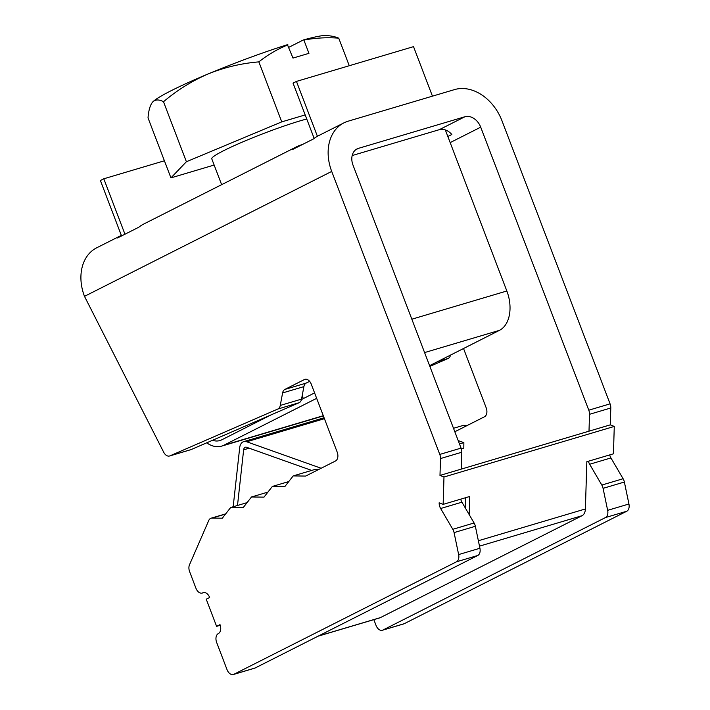 <?xml version="1.0" encoding="UTF-8"?>
<svg xmlns="http://www.w3.org/2000/svg" width="710" height="710" viewBox="0 0 710 710"><rect width="100%" height="100%" fill="white"/><g stroke="black" fill="none" stroke-linecap="round" stroke-linejoin="round"><path stroke-width="1.06" d="M221.635 184.662L211.775 158.827A58.353 5.183 -20.9 0 1 241.844 142.302A58.353 5.183 -20.9 0 1 300.392 120.78A58.353 5.183 -20.9 0 1 306.738 118.987M450.513 355.089A7.295 4.73 73.5 0 1 448.303 358.381A7.295 4.73 73.5 0 1 448.134 358.461L437.724 361.55M216.603 626.353L220.011 624.631A7.295 4.73 73.5 0 1 218.343 633.568A7.295 4.73 -106.5 0 0 216.674 642.514L227.04 669.663A7.295 4.73 -106.5 0 0 233.377 674.5A7.295 4.73 -106.5 0 0 233.892 674.296L456.477 561.805A7.295 4.73 -106.5 0 0 458.642 554.572L454.072 532.598A7.295 4.73 -106.5 0 0 452.811 529.305L440.635 508.511A7.295 4.73 73.5 0 1 439.162 502.795L443.146 504.375L443.981 477.005L439.987 475.425L440.502 458.553A7.295 4.73 -106.5 0 0 439.783 454.427L331.712 171.412A43.763 33.077 -116.8 0 1 343.897 122.874L318.32 135.796A43.763 33.077 63.2 0 0 317.405 136.285A43.763 33.077 63.2 0 0 313.651 138.849L292.334 149.624A43.763 33.077 -116.8 0 1 297.011 146.571L143.562 224.12A43.763 33.077 63.2 0 0 138.894 227.173L117.576 237.948A43.763 33.077 -116.8 0 1 121.339 235.374L96.675 247.817A43.763 33.077 -116.8 0 0 84.49 296.354L163.682 452.208A7.295 4.73 -106.5 0 0 169.557 455.997A7.295 4.73 -106.5 0 0 169.912 455.873L277.841 409.031A7.295 4.73 -106.5 0 0 278.009 408.951A7.295 4.73 -106.5 0 0 280.264 405.437L282.598 392.941A7.295 4.73 73.5 0 1 284.852 389.426L304.404 379.548A7.295 4.73 73.5 0 1 304.918 379.344A7.295 4.73 73.5 0 1 311.255 384.181L337.17 452.057A7.295 4.73 73.5 0 1 335.502 460.994L305.664 476.073L293.177 475.913L284.825 486.607L272.338 486.448L263.987 497.142L251.5 496.973L243.148 507.668L230.661 507.508L222.31 518.202L212.041 518.069A7.295 4.73 -106.5 0 0 211.101 518.193A7.295 4.73 -106.5 0 0 208.758 520.474L189.472 564.832A7.295 4.73 -106.5 0 0 189.632 571.692L195.933 588.217A7.295 4.73 -106.5 0 0 202.279 593.054A7.295 4.73 -106.5 0 0 202.794 592.85A7.295 4.73 73.5 0 1 203.309 592.637A7.295 4.73 73.5 0 1 209.645 597.483L206.237 599.204L216.603 626.353L220.233 625.27M280.264 405.437L301.555 399.118A7.295 4.73 73.5 0 1 299.3 402.632A7.295 4.73 73.5 0 1 299.132 402.712L277.841 409.031M303.898 40.097L303.392 39.946A94.829 8.422 159.1 0 1 327.425 35.5L333.931 36.494L338.732 38.154C326.698 37.275 315.089 37.923 303.898 40.097L308.948 53.339L292.981 58.078L287.426 44.694A94.829 8.422 159.1 0 0 208.163 73.929A94.829 8.422 159.1 0 0 152.748 101.929A94.829 8.422 159.1 0 0 152.384 102.346A94.829 8.422 159.1 0 0 152.348 102.382L152.748 101.929C150.192 104.894 148.621 110.21 148.026 117.887L170.932 177.873L186.402 161.738L281.755 121.871L305.185 114.913M303.392 39.946L288.863 47.295M338.732 38.154L349.267 65.728M287.932 44.845C277.388 49.159 267.697 54.839 258.848 61.876L281.755 121.871M214.145 165.048L170.932 177.873M478.371 540.745L585.395 508.955L586.833 461.704L613.44 453.805L614.274 426.435L610.28 424.855L610.795 407.984L589.513 414.312L588.998 431.183L610.28 424.855M447.841 136.498L451.817 134.492A14.591 11.023 63.2 0 0 445.33 129.912A14.591 11.023 63.2 0 0 439.312 129.673L352.169 155.552M439.783 454.427L461.065 448.108L352.994 165.093A14.591 11.023 -116.8 0 1 357.059 148.914A14.591 11.023 -116.8 0 1 358.452 148.355L464.89 116.751A14.591 11.023 -116.8 0 1 480.714 127.17L588.785 410.185L610.076 403.857A7.295 4.73 73.5 0 1 610.795 407.984M302.362 144.565L301.2 144.902A43.763 33.077 -116.8 0 0 297.011 146.571M343.897 122.874A43.763 33.077 -116.8 0 1 348.086 121.206L454.524 89.602A43.763 33.077 -116.8 0 1 502.005 120.842L610.076 403.857M373.842 619.635L376.043 625.412A7.295 4.73 -106.5 0 0 382.388 630.249A7.295 4.73 -106.5 0 0 382.903 630.045L605.479 517.554A7.295 4.73 -106.5 0 0 607.653 510.33L628.936 504.002L624.365 482.028L603.074 488.347L607.653 510.33M429.861 366.387L448.134 358.461M609.73 454.906A7.295 4.73 -106.5 0 0 610.928 457.941L589.646 464.26L601.814 485.054L623.105 478.735L610.928 457.941M623.105 478.735A7.295 4.73 73.5 0 1 624.365 482.028M628.936 504.002A7.295 4.73 73.5 0 1 626.77 511.235L605.479 517.554M382.903 630.045L404.185 623.726L626.77 511.235M404.185 623.726A7.295 4.73 73.5 0 1 403.67 623.93L382.388 630.249M467.402 425.396L463.47 425.343L453.504 428.299M454.826 431.751L484.513 416.752A7.295 4.73 73.5 0 0 486.181 407.806L463.532 348.503M603.074 488.347A7.295 4.73 -106.5 0 0 601.814 485.054M589.646 464.26A7.295 4.73 73.5 0 1 588.448 461.225M589.513 414.312A7.295 4.73 -106.5 0 0 588.785 410.185M169.912 455.873L191.194 449.554L299.132 402.712M191.194 449.554A7.295 4.73 73.5 0 1 190.848 449.678L169.557 455.997M461.065 448.108A7.295 4.73 73.5 0 1 461.793 452.234L440.502 458.553M439.987 475.425L461.278 469.106L461.793 452.234M460.728 499.157A7.295 4.73 -106.5 0 0 461.926 502.183L440.635 508.511M452.811 529.305L474.094 522.986L461.926 502.183M474.094 522.986A7.295 4.73 73.5 0 1 475.354 526.279L454.072 532.598M458.642 554.572L479.933 548.253L475.354 526.279M479.933 548.253A7.295 4.73 73.5 0 1 477.759 555.486L456.477 561.805M233.892 674.296L255.183 667.977L477.759 555.486M255.183 667.977A7.295 4.73 73.5 0 1 254.668 668.181L233.377 674.5M318.399 469.647L314.459 469.594L293.177 475.913M284.852 389.426L306.143 383.107L309.622 381.35M306.143 383.107A7.295 4.73 -106.5 0 0 303.889 386.622L282.598 392.941M301.555 399.118L303.889 386.622M251.5 496.973L267.927 492.101M230.661 507.508L247.089 502.627M272.338 486.448L288.766 481.566M121.552 235.933L100.385 180.509L103.793 178.787L164.409 160.779M445.33 129.912L506.842 290.993A32.092 20.821 73.5 0 1 499.485 330.336L429.586 365.668M124.96 234.211L103.793 178.787M316.66 398.337L223.854 445.241A32.092 20.821 73.5 0 1 221.582 446.137A32.092 20.821 73.5 0 1 206.708 442.818M314.166 138.441L293.044 83.141L296.461 81.41L413.531 46.647L432.443 96.161M296.461 81.41L317.405 136.285M314.583 392.905L301.457 399.535M271.202 414.826L221.777 439.809A26.261 17.031 73.5 0 1 219.922 440.546A26.261 17.031 73.5 0 1 212.512 440.298M461.278 469.106L588.998 431.183M465.68 497.683L465.37 508.067M443.146 504.375L469.754 496.476L469.203 514.626M443.981 477.005L614.274 426.435M585.395 508.955A10.215 6.621 73.5 0 1 582.049 515.7L380.365 617.629A10.215 6.621 73.5 0 1 379.646 617.913L318.036 636.204M237.495 505.476L243.645 449.82A4.375 2.84 73.5 0 1 245.358 447.229A4.375 2.84 73.5 0 1 246.645 447.291L311.654 470.419M233.173 506.762L239.696 447.673A10.215 6.621 73.5 0 1 243.699 441.638A10.215 6.621 73.5 0 1 246.698 441.771L321.133 468.263M458.207 440.608L463.861 442.623L463.808 448.134L461.331 448.871M459.468 443.927L463.861 442.623M258.848 61.876C241.356 63.332 224.458 67.352 208.163 73.929C191.993 80.931 177.101 90.206 163.495 101.743L186.402 161.738M163.495 101.743C159.04 99.329 155.463 99.391 152.748 101.929M439.312 129.673L464.89 116.751M355.781 149.703L358.452 148.355M450.175 142.603L480.714 127.17M84.49 296.354L331.712 171.412M225.549 514.058L212.041 518.069M305.46 379.238L304.404 379.548M202.794 592.85L203.85 592.53M411.844 319.207L506.842 290.993M223.854 445.241L323.298 415.705M424.589 352.577L499.485 330.336M318.382 636.027L380.365 617.629M479.498 546.15L582.049 515.7M246.698 441.771L324.435 418.687M243.645 449.82L249.157 448.179M302.203 395.639L303.33 398.594M211.101 518.193L225.7 513.862M204.081 592.513L202.279 593.054M221.582 446.137L323.37 415.909M243.699 441.638L324.079 417.764"/></g></svg>

